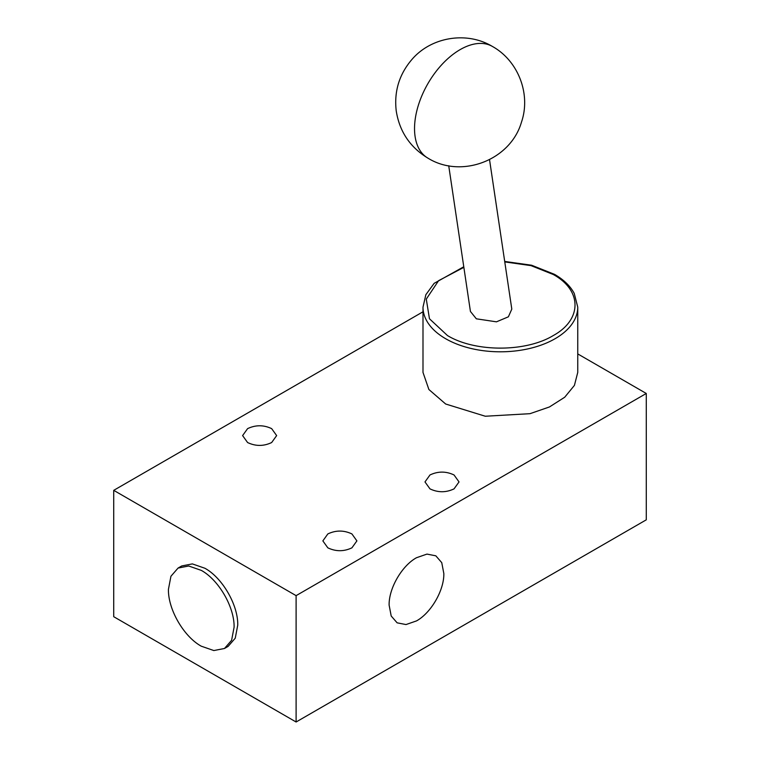 <?xml version="1.0" encoding="UTF-8"?>
<svg xmlns="http://www.w3.org/2000/svg" width="760" height="760" viewBox="0 0 760 760"><rect width="100%" height="100%" fill="white"/><g stroke="black" fill="none" stroke-linecap="round" stroke-linejoin="round"><path stroke-width="1.14" d="M463.856 267.339L438.605 280.668L426.284 299.098L429.457 318.763L447.478 335.559C475.009 352.298 525.73 352.298 553.261 335.559C582.255 319.666 582.255 290.387 553.261 274.493L531.021 265.63L504.773 261.915M489.535 159.657L511.803 309.111L508.383 316.815L496.461 321.831L476.339 318.81L470.43 311.457L448.723 165.737M504.697 261.44L531.62 265.231L554.553 274.36C563.711 279.661 570.275 286.017 574.246 293.417L577.752 307.135L577.752 372.419L574.417 385.387L564.708 397.233L549.461 406.952L529.986 413.687L485.279 416.233L445.654 404.006L428.887 389.509L422.997 372.419L422.997 307.135L425.866 294.68L434.15 283.337L463.771 266.76M271.662 428.64L276.649 435.594L271.662 442.538C263.644 446.358 255.616 446.358 247.589 442.538L242.601 435.594L247.589 428.64C255.616 424.83 263.644 424.83 271.662 428.64M454.043 474.971L459.03 481.925L454.043 488.87C446.025 492.679 437.998 492.679 429.97 488.87L424.983 481.925L429.97 474.971C437.998 471.162 446.025 471.162 454.043 474.971M351.918 533.938L356.896 540.892L351.918 547.836C343.89 551.646 335.863 551.646 327.835 547.836L322.858 540.892L327.835 533.938C335.863 530.128 343.89 530.128 351.918 533.938M416.48 620.92C431.091 612.911 444.21 590.197 443.83 573.534L441.75 562.647L435.822 555.817L426.949 554.097L416.48 557.736C401.859 565.744 388.74 588.458 389.12 605.121L391.2 616.008L397.128 622.829L406.011 624.558L416.48 620.92M201.267 646.19L213.826 650.55L224.485 648.489L231.6 640.3L234.099 627.228C234.545 607.24 218.814 579.975 201.267 570.37L188.708 566L178.059 568.072L170.934 576.26L168.435 589.323C167.989 609.32 183.73 636.586 201.267 646.19M224.485 648.489L228.133 646.38L235.248 638.191L237.747 625.128C238.193 605.131 222.461 577.875 204.915 568.261L192.356 563.901L181.707 565.962L178.059 568.072M422.997 311.79L113.724 490.342L296.106 595.64L646.275 393.471L577.752 353.913M296.106 595.64L296.106 722L646.275 519.831L646.275 393.471M296.106 722L113.724 616.702L113.724 490.342M427.889 158.118A64.477 37.23 -60 0 1 416.765 111.036A64.477 37.23 -60 0 1 452.998 54.387A64.477 37.23 120 0 1 492.366 46.426C518.282 60.762 531.126 94.221 521.445 122.218C510.501 160.227 461.415 179.027 427.889 158.118C410.01 147.25 399.456 131.48 396.216 110.798C393.993 91.276 399.304 74.072 412.148 59.204C431.556 36.774 466.982 31.141 492.366 46.426M577.752 307.135A77.377 44.669 180 0 1 529.986 348.403A77.377 44.669 180 0 1 445.654 338.722A77.377 44.669 180 0 1 422.997 307.135"/></g></svg>
